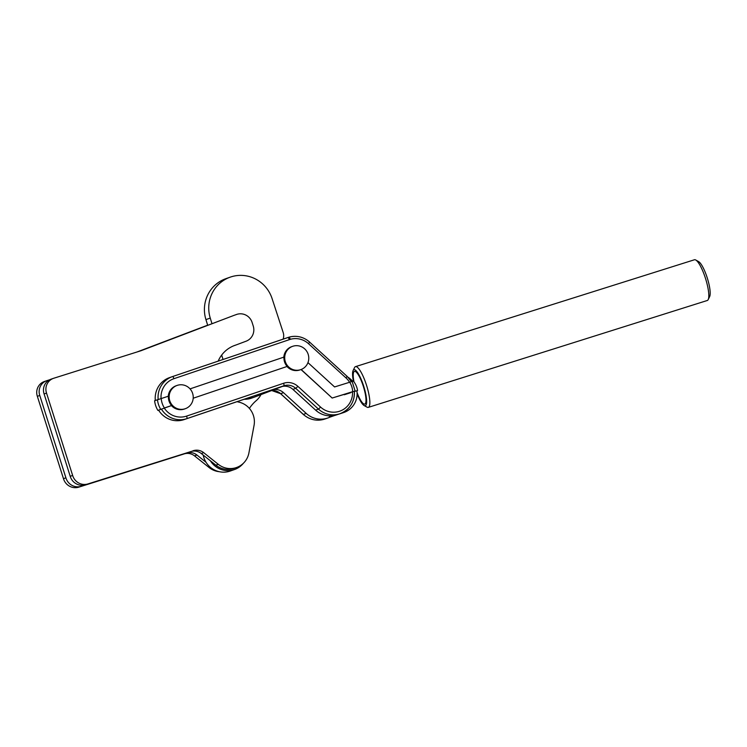 <?xml version="1.0" encoding="UTF-8"?>
<svg xmlns="http://www.w3.org/2000/svg" width="747" height="747" viewBox="0 0 747 747"><rect width="100%" height="100%" fill="white"/><g stroke="black" fill="none" stroke-linecap="round" stroke-linejoin="round"><path stroke-width="1.12" d="M280.573 393.604L303.347 414.417L306.205 413.408A22.214 21.616 70.6 0 0 327.868 417.975A22.214 21.616 70.6 0 0 329.651 417.246L334.432 415.565M354.377 391.447L356.879 390.812M354.433 391.344L355.152 391.083L352.108 381.353M298.529 345.833A12.344 12.008 -109.4 0 1 300.826 369.616A12.344 12.008 -109.4 0 1 284.756 358.971A12.344 12.008 -109.4 0 1 298.529 345.833M190.037 388.879L283.972 357.085A12.344 12.008 70.6 0 0 287.147 366.432L286.988 366.488A12.344 12.008 70.6 0 0 299.911 369.933L300.826 369.616M182.978 384.929A12.344 12.008 -109.4 0 1 185.284 408.712A12.344 12.008 -109.4 0 1 169.205 398.076A12.344 12.008 -109.4 0 1 182.978 384.929M171.595 405.537L157.888 410.402A22.961 22.335 -109.4 0 1 154.61 400.728L168.42 396.19A12.344 12.008 70.6 0 0 171.595 405.537L171.436 405.593A12.344 12.008 70.6 0 0 184.36 409.039L185.284 408.712M177.104 385.424L176.18 385.751A12.344 12.008 70.6 0 0 168.262 396.246M292.647 346.319L291.732 346.645A12.344 12.008 70.6 0 0 283.813 357.141M157.477 399.729L157.468 399.729A22.961 22.335 -109.4 0 0 160.745 409.393M171.436 405.593L164.368 407.983M164.247 408.039A19.749 19.207 70.6 0 0 186.162 416.238A19.749 19.207 70.6 0 0 186.61 416.098L283.608 383.267A14.809 14.408 -109.4 0 1 297.894 386.367L320.584 407.096A19.749 19.207 70.6 0 0 339.185 411.364A19.749 19.207 70.6 0 0 352.528 391.717L332.172 398.039L301.153 369.494M354.862 391.139L332.331 397.983M332.172 398.039L300.994 369.55M307.96 362.631L334.581 386.946L349.82 382.203M352.696 391.661A19.749 19.207 70.6 0 0 349.745 382.231L351.398 381.605M357.58 390.541A20.486 20.486 0 0 0 353.415 381.11L351.734 381.568M350.819 392.67L344.246 394.761M158.168 399.505A22.214 21.616 -109.4 0 1 172.37 376.619A22.214 21.616 -109.4 0 1 172.594 376.544A2.465 0.57 71.3 0 1 172.604 376.544L289.173 337.121L290.415 339.297L173.93 378.692A19.749 19.207 70.6 0 0 161.063 398.665M347.047 376.311L309.575 342.079A22.214 21.616 -109.4 0 0 289.182 337.121L288.155 337.439L289.453 339.596M334.759 415.453L335.412 415.229M306.205 413.408L283.515 392.679A12.344 12.008 70.6 0 0 274.261 389.532M158.579 410.15A22.214 21.616 -109.4 0 0 184.005 419.627L281.003 386.806A12.344 12.008 -109.4 0 1 292.908 389.383L315.598 410.112L318.465 409.104L295.765 388.375A12.344 12.008 70.6 0 0 283.86 385.797L186.871 418.619A22.214 21.616 -109.4 0 1 186.358 418.787A22.214 21.616 -109.4 0 1 161.436 409.141M329.651 417.246L329.212 415.836M354.358 391.251A22.214 21.616 -109.4 0 1 340.118 413.67L337.252 414.669A22.214 21.616 -109.4 0 1 315.598 410.112M155.311 400.485A22.214 21.616 -109.4 0 1 169.513 377.627L172.604 376.544A2.465 0.57 71.3 0 1 173.93 378.692M286.988 366.488L193.202 398.226L287.147 366.432M244.176 399.262A21.598 21.009 70.6 0 0 251.599 398.114L253.859 397.32A21.598 21.009 -109.4 0 1 246.529 398.468M282.403 386.423L254.382 397.133A21.598 21.009 -109.4 0 1 253.859 397.32M243.447 463.205A20.981 20.412 -109.4 0 1 234.511 469.527L230.197 471.049A20.981 20.412 -109.4 0 1 218.498 471.506A20.981 20.412 -109.4 0 1 203.175 455.035M234.511 469.527A20.981 20.412 -109.4 0 1 222.811 469.994A20.981 20.412 -109.4 0 1 210.365 460.778M207.703 325.347L205.929 319.604A33.326 32.42 -109.4 0 1 225.893 278.668L230.207 277.156A33.326 32.42 -109.4 0 1 231.15 276.838A33.326 32.42 -109.4 0 1 272.076 298.548L283.197 332.555A9.87 9.608 -109.4 0 1 283.085 339.157M211.989 323.722L210.252 318.091A33.326 32.42 -109.4 0 1 230.207 277.156M218.684 360.941L218.516 360.381M260.964 394.612A20.981 20.412 -109.4 0 1 256.137 400.709A37.033 36.024 70.6 0 0 249.405 408.413M223.017 359.475L221.663 355.086M695.737 260.003L698.622 261.609A18.88 4.37 72.5 0 1 707.269 277.959A18.88 4.37 72.5 0 1 709.65 296.587L708.212 299.556A21.355 4.949 -107.5 0 0 705.523 278.491A21.355 4.949 -107.5 0 0 695.737 260.003A21.355 4.949 -107.5 0 0 694.43 259.769L355.469 366.646A21.355 4.949 72.5 0 1 366.562 385.368A21.355 4.949 72.5 0 1 368.318 407.376A21.355 4.949 72.5 0 1 367.01 407.143L364.125 405.537A18.88 4.37 -107.5 0 0 363.733 386.283A18.88 4.37 -107.5 0 0 353.098 370.549A18.88 4.37 -107.5 0 0 353.387 381.11M368.318 407.376L707.269 300.499A21.355 4.949 -107.5 0 0 708.212 299.556M357.113 393.837A18.88 4.37 -107.5 0 0 364.125 405.537M353.985 381.866A17.153 3.978 72.5 0 1 354.442 371.371A17.153 3.978 72.5 0 1 363.35 386.414A17.153 3.978 72.5 0 1 364.76 404.099A17.153 3.978 72.5 0 1 357.066 392.577M353.098 370.549L354.536 367.589A21.355 4.949 72.5 0 1 355.469 366.646M70.218 476.306L72.646 475.456A12.438 12.101 70.6 0 0 87.707 484.009L190.336 451.739L85.279 484.859A12.438 12.101 70.6 0 1 70.218 476.306L44.101 393.958L46.529 393.099A11.765 11.448 -109.4 0 1 54.12 378.131L140.922 350.754L233.923 315.402A12.344 12.008 70.6 0 1 234.156 315.318L236.584 314.459A12.344 12.008 70.6 0 0 236.351 314.552M44.101 393.958A11.765 11.448 -109.4 0 1 51.039 379.187L53.467 378.337M218.189 361.109A29.619 28.816 -109.4 0 1 234.903 345.366A29.619 28.816 -109.4 0 1 235.763 345.077L246.118 341.192A12.344 12.008 70.6 0 0 253.242 326.019L252.131 322.499A12.344 12.008 70.6 0 0 236.584 314.459M63.476 478.678L65.904 477.819A12.438 12.101 70.6 0 0 80.965 486.381L183.594 454.101L78.528 487.231A12.438 12.101 70.6 0 1 63.476 478.678L37.35 396.321L39.778 395.471A11.765 11.448 -109.4 0 1 47.369 380.494L49.675 379.775M37.35 396.321A11.765 11.448 -109.4 0 1 44.288 381.558L46.725 380.699M65.904 477.819L39.778 395.471M186.022 453.252A11.588 11.27 -109.4 0 1 196.965 455.044L206.041 462.29M137.952 351.697L207.675 325.244M136.878 352.033L207.657 325.178M184.07 453.933A11.588 11.27 -109.4 0 1 194.537 455.894L209.113 467.538A19.749 19.207 70.6 0 0 219.273 471.693M78.528 487.231L80.965 486.381M72.646 475.456L46.529 393.099M192.763 450.88A11.588 11.27 -109.4 0 1 203.707 452.673L218.292 464.317A19.749 19.207 70.6 0 0 236.538 467.51A19.749 19.207 70.6 0 0 248.919 452.887L254.055 425.388A19.749 19.207 70.6 0 0 238.956 402.157A29.619 28.816 -109.4 0 1 237.088 401.662M139.848 351.099L233.923 315.402M190.821 451.571A11.588 11.27 -109.4 0 1 201.279 453.522L215.864 465.166A19.749 19.207 70.6 0 0 234.11 468.36L236.538 467.51M235.763 345.077L234.054 345.684M85.279 484.859L87.707 484.009M344.414 411.588A19.749 4.575 72.8 0 1 343.499 412.624A19.749 4.575 72.8 0 1 343.48 412.624A19.749 4.575 72.8 0 1 343.452 412.633M354.414 391.148C354.685 402.007 349.923 409.515 340.118 413.67A22.214 21.616 -109.4 0 1 339.381 413.913A22.214 21.616 -109.4 0 1 318.465 409.104L320.584 407.096M161.231 398.618A19.749 19.207 70.6 0 0 164.396 407.974M289.173 337.121C296.783 335.216 303.609 336.869 309.65 342.079L308.53 343.713A19.749 19.207 70.6 0 0 290.415 339.297M351.463 381.726L347.122 376.311L346.001 377.935L308.53 343.713M297.894 386.367L295.765 388.375L292.908 389.383M283.608 383.267A2.465 0.57 71.3 0 1 283.86 385.797L281.003 386.806M186.61 416.098A2.465 0.57 71.3 0 1 186.871 418.619L184.005 419.627M271.693 390.513A12.344 12.008 -109.4 0 1 280.648 393.688L283.515 392.679M327.868 417.975L325.001 418.974A22.214 21.616 70.6 0 1 303.347 414.417L303.263 414.342M349.587 382.287A19.749 19.207 70.6 0 0 346.001 377.935M205.929 319.604L210.252 318.091M210.215 467.146L209.113 467.538M196.965 455.044L194.537 455.894M218.292 464.317L215.864 465.166M203.707 452.673L201.279 453.522M337.999 414.408L343.48 412.624A19.749 19.749 0 0 0 356.861 390.718M335.842 415.117L334.311 415.612M288.146 337.439L172.604 376.544M325.001 418.974C316.999 421.467 309.753 419.945 303.273 414.417L280.573 393.688L271.675 390.522M352.621 381.315A19.749 19.749 0 0 0 348.158 377.31"/></g></svg>
